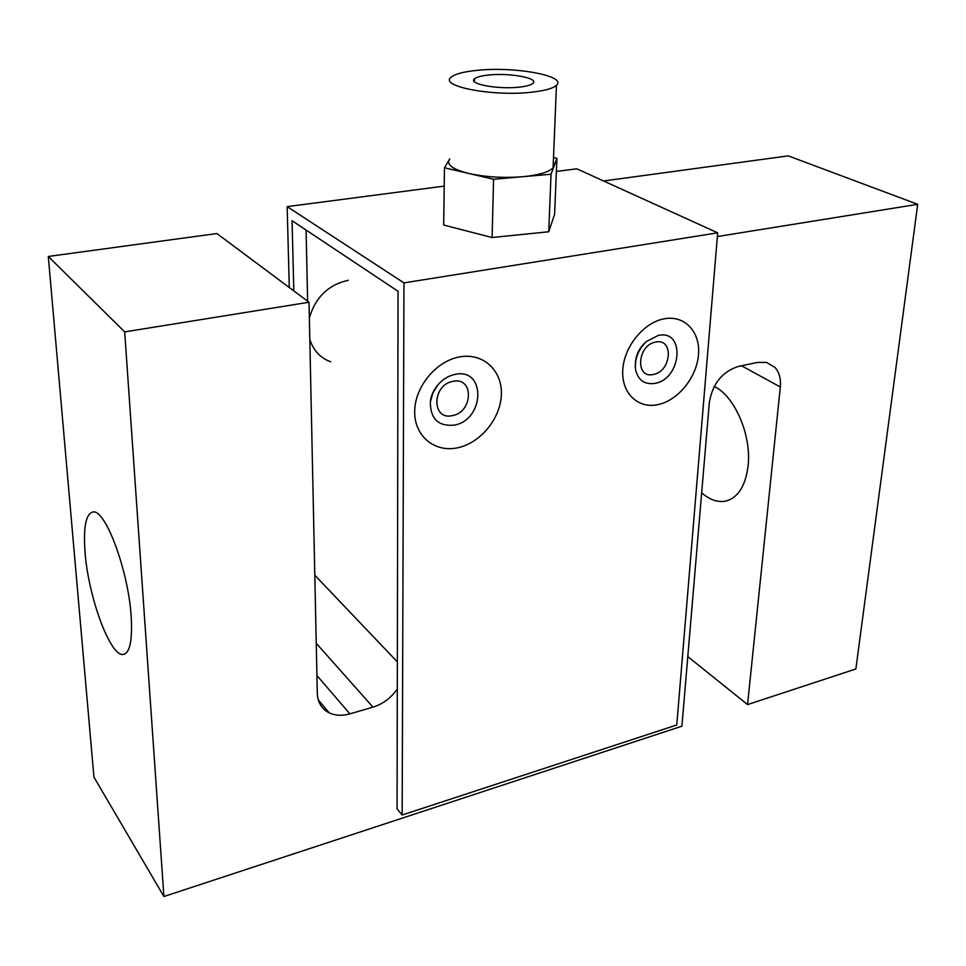 <?xml version="1.0" encoding="UTF-8"?>
<svg xmlns="http://www.w3.org/2000/svg" width="966" height="966" viewBox="0 0 966 966"><rect width="100%" height="100%" fill="white"/><g stroke="black" fill="none" stroke-linecap="round" stroke-linejoin="round"><path stroke-width="1.45" d="M741.526 365.764L780.311 387.004C781.047 378.877 779.284 372.357 775.01 367.454L766.618 362.455L757.658 362.407L738.483 366.392C722.266 371.62 712.546 383.671 709.322 402.52L681.911 726.178L163.906 896.52L124.686 331.893L309.023 302.237L216.915 233.543L48.3 256.461L124.686 331.893M309.023 302.237L317.307 693.298C317.645 701.509 320.941 707.667 327.208 711.737L329.189 712.836C335.299 715.685 342.205 716.023 349.921 713.85L372.973 707.148C382.91 704.033 391.025 697.971 397.304 688.975M131.159 616.296C128.406 570.677 105.354 508.973 93.026 511.992C85.853 513.695 83.197 527.17 85.068 552.419C88.304 596.831 110.233 656.844 123.237 654.441C129.927 653.064 132.559 640.349 131.159 616.296M701.678 492.805C709.479 499.651 717.267 502.453 725.055 501.233C737.807 498.239 745.486 486.393 748.119 465.721C751.633 435.147 734.546 395.794 714.224 386.448M603.605 180.98L788.244 155.876L917.7 204.309L855.864 668.979L747.551 704.588L687.804 656.602M780.311 387.004L747.551 704.588M163.906 896.52L93.931 777.087L48.3 256.461M307.623 301.187L306.089 230.065M717.364 236.549L917.7 204.309M457.824 447.741C480.694 442.935 500.774 418.23 501.366 394.309C502.284 370.328 482.976 352.457 459.466 356.949C435.956 361.091 414.619 387.137 414.692 411.733C414.414 436.39 434.966 452.897 457.824 447.741M664.222 318.804C684.737 314.868 700.519 331.99 698.503 354.667C696.776 377.295 678.12 400.395 658.112 404.585C638.091 409.125 621.247 393.174 622.768 369.893C624 346.673 643.73 322.403 664.222 318.804M556.38 171.465L576.799 168.796L717.678 232.83L676.755 724.983L402.158 815.002L397.074 808.892L398.052 291.285L292.058 220.719L293.809 290.887M444.203 186.112L287.168 206.627L403.957 282.893L717.678 232.83M402.158 815.002L403.957 282.893M287.168 206.627L289.281 287.518M348.315 280.285C328.392 284.716 315.411 297.299 309.361 318.007M309.82 339.44C313.37 350.525 320.338 357.988 330.746 361.815M553.325 162.167L554.037 166.152L553.107 167.71C549.726 171.489 541.564 174.266 528.619 176.066L522.521 176.73C503.31 178.179 485.403 177.092 468.776 173.457C453.247 169.545 446.715 165.005 449.178 159.849L449.745 158.895M531.517 92.217C544.715 90.756 553.035 88.449 556.452 85.274C567.344 75.879 514.492 66.304 477.289 70.325C463.511 71.689 454.732 74.044 450.953 77.377C439.107 86.372 493.058 96.697 531.517 92.217M518.984 87.157C526.385 86.36 531.058 85.068 533.003 83.281C539.173 78.125 509.686 72.716 488.868 74.998C481.285 75.771 476.467 77.075 474.415 78.898C467.955 83.945 497.768 89.584 518.984 87.157M553.518 157.591L556.923 158.339L551.055 174.23L493.59 179.265L444.457 167.77L449.178 159.849M444.457 167.77L443.684 225.042L492.08 237.527L493.59 179.265M551.055 174.23L548.736 231.768L492.08 237.527M556.923 158.339L554.605 214.247L548.736 231.768M349.921 713.85L316.933 675.536M316.256 643.284L372.973 707.148M314.807 575.193L397.352 661.903M452.45 415.597C473.231 412.216 474.052 376.559 453.006 381.353C431.79 384.685 431.452 420.838 452.45 415.597M454.165 425.125C484.811 420.089 486.236 367.442 455.034 374.385C448.284 375.798 442.44 379.457 437.501 385.374L432.683 393.343L430.341 402.049C430.389 418.846 438.335 426.537 454.165 425.125M658.293 335.431C685.618 329.273 681.706 379.058 654.948 383.381C644.624 384.83 638.164 380.278 635.568 369.736C634.312 359.062 637.995 349.62 646.604 341.396L658.293 335.431M655.636 342.085C674.075 337.846 671.539 371.548 653.402 374.446C634.988 379.095 637.149 344.947 655.636 342.085M727.784 500.545L725.055 501.233M123.237 654.441L124.662 654.079M318.321 699.927L329.189 712.836M635.568 369.736C634.529 358.905 638.212 349.463 646.604 341.396C638.007 348.593 634.336 358.036 635.568 369.736M437.501 385.374C433.251 390.542 430.872 396.108 430.341 402.049L432.756 393.319L437.501 385.374M556.452 85.274L553.107 167.71M474.415 78.898L474.354 81.591"/></g></svg>
